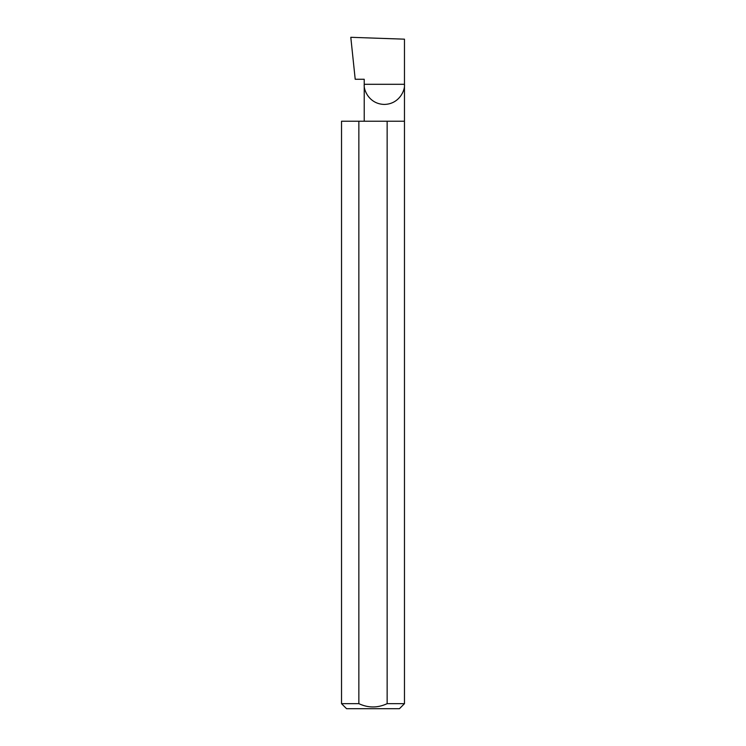 <?xml version="1.0" encoding="UTF-8"?>
<svg xmlns="http://www.w3.org/2000/svg" width="746" height="746" viewBox="0 0 746 746"><rect width="100%" height="100%" fill="white"/><g stroke="black" fill="none" stroke-linecap="round" stroke-linejoin="round"><path stroke-width="1.12" d="M364.225 121.225L364.225 84.298L404.472 84.298L404.472 39.174L350.797 37.3L355.208 79.263L364.225 79.263L364.225 84.298C363.414 90.182 369.447 104.151 384.349 104.421C399.241 104.151 405.283 90.182 404.472 84.298L404.472 703.664L399.436 708.7L346.564 708.7L341.528 703.664L358.854 703.664C368.272 708.057 377.709 708.057 387.146 703.664L404.472 703.664M387.146 703.664L387.146 121.225L404.472 121.225M341.528 703.664L341.528 121.225L358.854 121.225L358.854 703.664M387.146 121.225L358.854 121.225"/></g></svg>

